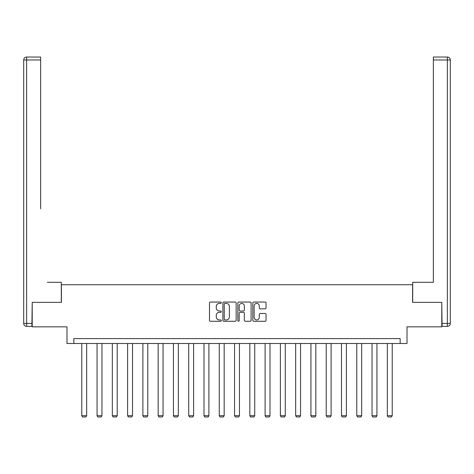 <?xml version="1.0" encoding="UTF-8"?>
<svg xmlns="http://www.w3.org/2000/svg" width="474" height="474" viewBox="0 0 474 474"><rect width="100%" height="100%" fill="white"/><g stroke="black" fill="none" stroke-linecap="round" stroke-linejoin="round"><path stroke-width="0.71" d="M221.328 302.726A0.675 0.675 0 0 0 220.659 302.051L210.444 302.051A0.96 0.96 0 0 0 209.484 303.01L209.484 320.317A0.96 0.96 0 0 0 210.444 321.277L220.659 321.277A0.675 0.675 0 0 0 221.328 320.608A0.675 0.675 0 0 0 220.659 319.932L219.338 319.932A3.075 3.075 0 0 1 216.263 316.857L216.263 315.411A3.075 3.075 0 0 1 219.338 312.336L220.659 312.336A0.675 0.675 0 0 0 221.328 311.667A0.675 0.675 0 0 0 220.659 310.991L219.338 310.991A3.075 3.075 0 0 1 216.263 307.916L216.263 306.477A3.075 3.075 0 0 1 219.338 303.396L220.659 303.396A0.675 0.675 0 0 0 221.328 302.726M265.096 308.829A0.96 0.96 0 0 0 266.056 307.869L266.056 303.01A0.96 0.96 0 0 0 265.096 302.051L253.75 302.051A0.96 0.96 0 0 0 252.79 303.01L252.79 320.317A0.96 0.96 0 0 0 253.75 321.277L265.096 321.277A0.96 0.96 0 0 0 266.056 320.317L266.056 314.452A0.96 0.96 0 0 0 265.096 313.492L260.238 313.492A0.96 0.96 0 0 0 259.278 314.452L259.278 317.361A2.571 2.571 0 0 1 256.707 319.932A2.571 2.571 0 0 1 254.135 317.361L254.135 305.967A2.571 2.571 0 0 1 256.707 303.396A2.571 2.571 0 0 1 259.278 305.967L259.278 307.869A0.96 0.96 0 0 0 260.238 308.829L265.096 308.829M400.157 343.496L407.012 343.496L407.012 326.847L441.78 326.847L441.78 302.359L412.593 302.359L412.593 284.732L61.407 284.732L61.407 302.359L32.22 302.359L32.22 326.847L66.988 326.847L66.988 343.496L400.157 343.496L400.157 338.596L73.843 338.596L73.843 343.496M236.159 303.01A0.96 0.96 0 0 0 235.199 302.051L223.852 302.051A0.96 0.96 0 0 0 222.893 303.01L222.893 320.317A0.96 0.96 0 0 0 223.852 321.277L235.199 321.277A0.96 0.96 0 0 0 236.159 320.317L236.159 303.01M238.801 302.051L250.148 302.051A0.96 0.96 0 0 1 251.107 303.01L251.107 320.317A0.96 0.96 0 0 1 250.148 321.277L245.289 321.277A0.96 0.96 0 0 1 244.329 320.317L244.329 313.296A0.96 0.96 0 0 0 243.369 312.336L240.146 312.336A0.96 0.96 0 0 0 239.186 313.296L239.186 320.608A0.675 0.675 0 0 1 238.517 321.277A0.675 0.675 0 0 1 237.841 320.608L237.841 303.01A0.96 0.96 0 0 1 238.801 302.051M224.913 303.396A0.675 0.675 0 0 0 224.238 304.071L224.238 319.257A0.675 0.675 0 0 0 224.913 319.932L226.305 319.932A3.075 3.075 0 0 0 229.38 316.857L229.38 306.477A3.075 3.075 0 0 0 226.305 303.396L224.913 303.396M244.329 306.014A2.571 2.571 0 0 0 241.758 303.443A2.571 2.571 0 0 0 239.186 306.014L239.186 310.032A0.96 0.96 0 0 0 240.146 310.991L243.369 310.991A0.96 0.96 0 0 0 244.329 310.032L244.329 306.014M86.671 343.496L86.671 415.692L81.777 415.692L81.777 343.496M86.671 415.692L85.936 416.966L82.512 416.966L81.777 415.692M61.306 302.359L61.306 282.285L47.4 282.285M40.645 59.973L26.639 59.973L26.639 57.034L40.645 57.034L40.645 208.833M26.639 326.355L26.639 323.416L23.7 323.416A2.939 2.939 0 0 0 26.639 326.355L31.924 326.355L26.639 326.355A2.939 2.939 0 0 1 23.7 323.416L23.7 59.973A2.939 2.939 0 0 1 26.639 57.034A2.939 2.939 0 0 0 23.7 59.973L26.639 59.973L26.639 323.416L31.924 323.416L32.22 302.359M31.924 323.416L31.924 326.355M426.6 282.285L433.355 282.285L433.355 57.034L447.361 57.034L439.623 57.034M412.694 302.359L412.694 282.285L433.355 282.285L433.355 208.833M442.076 323.416L447.361 323.416L447.361 59.973L450.3 59.973A2.939 2.939 0 0 0 447.361 57.034A2.939 2.939 0 0 1 450.3 59.973L450.3 323.416A2.939 2.939 0 0 1 447.361 326.355L442.076 326.355L441.78 302.359M447.361 326.355A2.939 2.939 0 0 0 450.3 323.416L447.361 323.416L447.361 326.355M101.951 343.496L101.951 415.692L97.052 415.692L97.052 343.496M101.951 415.692L101.217 416.966L97.786 416.966L97.052 415.692M117.226 343.496L117.226 415.692L112.332 415.692L112.332 343.496M117.226 415.692L116.491 416.966L113.067 416.966L112.332 415.692M132.507 343.496L132.507 415.692L127.607 415.692L127.607 343.496M132.507 415.692L131.772 416.966L128.341 416.966L127.607 415.692M147.781 343.496L147.781 415.692L142.887 415.692L142.887 343.496M147.781 415.692L147.047 416.966L143.622 416.966L142.887 415.692M163.062 343.496L163.062 415.692L158.162 415.692L158.162 343.496M163.062 415.692L162.327 416.966L158.897 416.966L158.162 415.692M178.337 343.496L178.337 415.692L173.443 415.692L173.443 343.496M178.337 415.692L177.602 416.966L174.177 416.966L173.443 415.692M193.617 343.496L193.617 415.692L188.717 415.692L188.717 343.496M193.617 415.692L192.882 416.966L189.452 416.966L188.717 415.692M208.892 343.496L208.892 415.692L203.998 415.692L203.998 343.496M208.892 415.692L208.157 416.966L204.732 416.966L203.998 415.692M224.172 343.496L224.172 415.692L219.272 415.692L219.272 343.496M224.172 415.692L223.438 416.966L220.007 416.966L219.272 415.692M239.447 343.496L239.447 415.692L234.553 415.692L234.553 343.496M239.447 415.692L238.712 416.966L235.288 416.966L234.553 415.692M254.728 343.496L254.728 415.692L249.828 415.692L249.828 343.496M254.728 415.692L253.993 416.966L250.562 416.966L249.828 415.692M270.002 343.496L270.002 415.692L265.108 415.692L265.108 343.496M270.002 415.692L269.268 416.966L265.843 416.966L265.108 415.692M285.283 343.496L285.283 415.692L280.383 415.692L280.383 343.496M285.283 415.692L284.548 416.966L281.118 416.966L280.383 415.692M300.557 343.496L300.557 415.692L295.663 415.692L295.663 343.496M300.557 415.692L299.823 416.966L296.398 416.966L295.663 415.692M315.838 343.496L315.838 415.692L310.938 415.692L310.938 343.496M315.838 415.692L315.103 416.966L311.673 416.966L310.938 415.692M331.113 343.496L331.113 415.692L326.219 415.692L326.219 343.496M331.113 415.692L330.378 416.966L326.953 416.966L326.219 415.692M346.393 343.496L346.393 415.692L341.493 415.692L341.493 343.496M346.393 415.692L345.659 416.966L342.228 416.966L341.493 415.692M361.668 343.496L361.668 415.692L356.774 415.692L356.774 343.496M361.668 415.692L360.933 416.966L357.509 416.966L356.774 415.692M376.949 343.496L376.949 415.692L372.049 415.692L372.049 343.496M376.949 415.692L376.214 416.966L372.783 416.966L372.049 415.692M392.223 343.496L392.223 415.692L387.329 415.692L387.329 343.496M392.223 415.692L391.488 416.966L388.064 416.966L387.329 415.692M447.361 57.034L447.361 59.973L433.355 59.973"/></g></svg>
